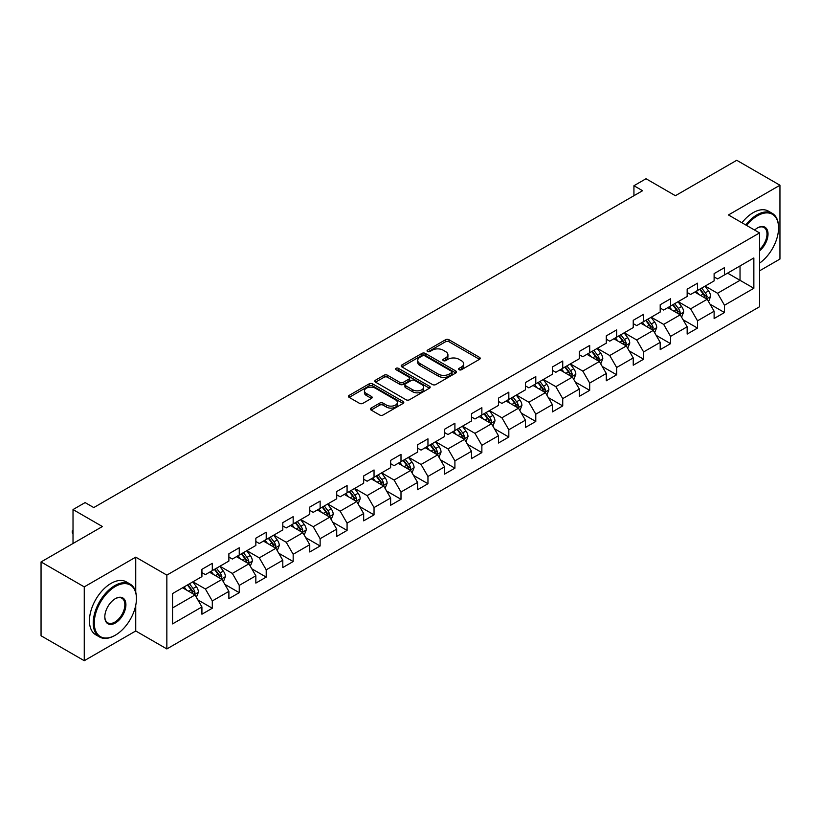 <?xml version="1.0" encoding="UTF-8"?>
<svg xmlns="http://www.w3.org/2000/svg" width="821" height="821" viewBox="0 0 821 821"><rect width="100%" height="100%" fill="white"/><g stroke="black" fill="none" stroke-linecap="round" stroke-linejoin="round"><path stroke-width="1.23" d="M459.103 369.727A1.683 0.965 0 0 0 461.484 369.727L479.505 359.321A2.401 1.385 0 0 0 480.203 358.336A2.401 1.385 0 0 0 479.505 357.361L448.974 339.73A2.401 1.385 0 0 0 445.577 339.73L427.556 350.136A1.683 0.965 0 0 0 427.064 350.824A1.683 0.965 0 0 0 427.556 351.511A1.683 0.965 0 0 0 429.927 351.511L432.267 350.167A7.676 4.433 0 0 1 443.124 350.167L445.659 351.634A7.676 4.433 0 0 1 447.917 354.764A7.676 4.433 0 0 1 445.659 357.894L443.33 359.249A1.683 0.965 0 0 0 442.837 359.926A1.683 0.965 0 0 0 443.33 360.614A1.683 0.965 0 0 0 445.711 360.614L448.04 359.27A7.676 4.433 0 0 1 458.898 359.27L461.443 360.737A7.676 4.433 0 0 1 463.691 363.877A7.676 4.433 0 0 1 461.443 367.008L459.103 368.352A1.683 0.965 0 0 0 458.611 369.04A1.683 0.965 0 0 0 459.103 369.727L459.103 368.352M371.113 408.088A2.401 1.385 0 0 0 370.415 409.063A2.401 1.385 0 0 0 371.113 410.048L379.682 414.995A2.401 1.385 0 0 0 383.079 414.995L403.09 403.439A2.401 1.385 0 0 0 403.788 402.454A2.401 1.385 0 0 0 403.09 401.479L372.56 383.848A2.401 1.385 0 0 0 369.163 383.848L349.151 395.404A2.401 1.385 0 0 0 348.453 396.389A2.401 1.385 0 0 0 349.151 397.364L359.495 403.337A2.401 1.385 0 0 0 362.892 403.337L371.461 398.39A2.401 1.385 0 0 0 372.159 397.415A2.401 1.385 0 0 0 371.461 396.43L366.33 393.475A6.414 3.705 0 0 1 364.442 390.847A6.414 3.705 0 0 1 368.403 387.43A6.414 3.705 0 0 1 375.402 388.23L395.496 399.837A6.414 3.705 0 0 1 397.374 402.454A6.414 3.705 0 0 1 393.413 405.882A6.414 3.705 0 0 1 386.424 405.071L383.079 403.142A2.401 1.385 0 0 0 379.682 403.142L371.113 408.088L371.113 410.048M759.558 270.827L779.95 259.056L779.95 185.228L736.745 160.29L675.406 195.706L646.024 178.742L633.935 185.731L642.576 190.718L93.758 507.573L85.117 502.585L73.018 509.564L73.018 543.492M135.742 592.198L135.742 557.151L84.255 586.882L41.05 561.944L102.399 526.528L73.018 509.564M135.742 557.151L166.848 575.111L759.558 232.918L759.558 306.746L166.848 648.939L166.848 575.111M779.95 185.228L728.453 214.958L759.558 232.918M432.431 384.536A2.401 1.385 0 0 0 435.828 384.536L455.84 372.98A2.401 1.385 0 0 0 456.548 372.005A2.401 1.385 0 0 0 455.84 371.02L425.309 353.399A2.401 1.385 0 0 0 421.922 353.399L401.9 364.955A2.401 1.385 0 0 0 401.202 365.93A2.401 1.385 0 0 0 401.9 366.905L432.431 384.536M396.717 370.086A1.683 0.965 0 0 1 398.421 370.322L398.421 368.331L429.465 386.25A2.401 1.385 0 0 1 430.163 387.225A2.401 1.385 0 0 1 429.465 388.21L409.453 399.765A2.401 1.385 0 0 1 406.056 399.765L375.525 382.134L375.525 380.174A2.401 1.385 0 0 0 374.828 381.16A2.401 1.385 0 0 0 375.525 382.134M375.525 380.174L384.095 375.228A2.401 1.385 0 0 1 387.481 375.228L399.868 382.381A2.401 1.385 0 0 0 403.255 382.381L408.94 379.097A2.401 1.385 0 0 0 409.648 378.122A2.401 1.385 0 0 0 408.94 377.147L396.05 369.696A1.683 0.965 0 0 1 395.558 369.019A1.683 0.965 0 0 1 396.594 368.116A1.683 0.965 0 0 1 398.421 368.331M84.255 586.882L84.255 660.71L41.05 635.772L41.05 561.944M197.871 599.905L212.3 608.238L212.3 600.951L228.885 591.377L228.885 598.663L239.25 592.67L239.25 585.394L255.844 575.808L255.844 583.095L266.209 577.112L266.209 569.825L282.804 560.25L282.804 567.537L293.169 561.543L293.169 554.267L309.753 544.682L309.753 551.969L320.128 545.986L320.128 538.699L336.713 529.124L336.713 536.4L347.078 530.417L347.078 523.141L363.672 513.556L363.672 520.842L374.037 514.859L374.037 507.573L390.632 497.998L390.632 505.274L400.997 499.291L400.997 492.005L417.581 482.43L417.581 489.716L427.957 483.733L427.957 476.447L444.541 466.872L444.541 474.148L454.906 468.165L454.906 460.879L471.5 451.304L471.5 458.59L481.865 452.597L481.865 445.321L498.46 435.746L498.46 443.022L508.825 437.039L508.825 429.752L525.409 420.178L525.409 427.464L535.785 421.471L535.785 414.195L552.369 404.609L552.369 411.896L562.734 405.913L562.734 398.626L579.328 389.051L579.328 396.338L589.694 390.344L589.694 383.068L606.288 373.483L606.288 380.77L616.653 374.787L616.653 367.5L633.237 357.925L633.237 365.212L643.613 359.218L643.613 351.942L660.197 342.357L660.197 349.643L670.562 343.66L670.562 336.374L687.156 326.799L687.156 334.075L697.522 328.092L697.522 320.806L714.116 311.231L714.116 318.517L724.481 312.534L724.481 305.248L753.852 288.284L753.852 257.958L740.029 265.942L740.029 280.31L753.852 288.284M212.3 608.238L201.925 614.221L201.925 606.945L172.554 623.898L172.554 593.573L201.925 576.609L201.925 569.322L212.3 563.339L212.3 570.626L228.885 561.051L228.885 553.765L239.25 547.781L239.25 555.058L255.844 545.483L255.844 538.196L266.209 532.213L266.209 539.5L282.804 529.925L282.804 522.638L293.169 516.655L293.169 523.931L309.753 514.357L309.753 507.07L320.128 501.087L320.128 508.373L336.713 498.788L336.713 491.512L347.078 485.519L347.078 492.805L363.672 483.23L363.672 475.944L374.037 469.961L374.037 477.247L390.632 467.662L390.632 460.386L400.997 454.393L400.997 461.679L417.581 452.104L417.581 444.818L427.957 438.835L427.957 446.121L444.541 436.536L444.541 429.26L454.906 423.267L454.906 430.553L471.5 420.978L471.5 413.692L481.865 407.709L481.865 414.985L498.46 405.41L498.46 398.134L508.825 392.14L508.825 399.427L525.409 389.852L525.409 382.565L535.785 376.582L535.785 383.859L552.369 374.284L552.369 366.997L562.734 361.014L562.734 368.301L579.328 358.726L579.328 351.439L589.694 345.456L589.694 352.732L606.288 343.157L606.288 335.871L616.653 329.888L616.653 337.174L633.237 327.589L633.237 320.313L643.613 314.33L643.613 321.606L660.197 312.031L660.197 304.745L670.562 298.762L670.562 306.048L687.156 296.463L687.156 289.187L697.522 283.194L697.522 290.48L714.116 280.905L714.116 273.619L724.481 267.636L724.481 274.922L753.852 257.958M209.529 572.216L221.978 579.4L205.383 588.985L192.945 581.802M201.925 572.617L205.383 574.618L212.3 570.626M205.383 588.985L212.3 600.951M221.978 579.4L228.885 591.377M236.489 556.659L248.927 563.842L232.343 573.417L219.895 566.233M228.885 557.059L232.343 559.05L239.25 555.058M232.343 573.417L239.25 585.394M248.927 563.842L255.844 575.808M263.449 541.09L275.887 548.274L259.303 557.859L246.854 550.675M255.844 541.491L259.303 543.492L266.209 539.5M259.303 557.859L266.209 569.825M275.887 548.274L282.804 560.25M290.398 525.532L302.846 532.716L286.252 542.291L273.814 535.107M282.804 525.933L286.252 527.924L293.169 523.931M286.252 542.291L293.169 554.267M302.846 532.716L309.753 544.682M317.358 509.964L329.806 517.148L313.212 526.723L300.773 519.549M309.753 510.364L313.212 512.366L320.128 508.373M313.212 526.723L320.128 538.699M329.806 517.148L336.713 529.124M344.317 494.406L356.755 501.59L340.171 511.165L327.723 503.981M336.713 494.806L340.171 496.797L347.078 492.805M340.171 511.165L347.078 523.141M356.755 501.59L363.672 513.556M371.277 478.838L383.715 486.022L367.131 495.597L354.682 488.413M363.672 479.238L367.131 481.229L374.037 477.247M367.131 495.597L374.037 507.573M383.715 486.022L390.632 497.998M398.226 463.28L410.674 470.464L394.08 480.039L381.642 472.855M390.632 463.68L394.08 465.671L400.997 461.679M394.08 480.039L400.997 492.005M410.674 470.464L417.581 482.43M425.186 447.712L437.634 454.896L421.04 464.47L408.601 457.287M417.581 448.112L421.04 450.103L427.957 446.121M421.04 464.47L427.957 476.447M437.634 454.896L444.541 466.872M452.145 432.154L464.583 439.338L447.999 448.913L435.561 441.729M444.541 432.544L447.999 434.545L454.906 430.553M447.999 448.913L454.906 460.879M464.583 439.338L471.5 451.304M479.105 416.586L491.543 423.769L474.959 433.344L462.51 426.161M471.5 416.986L474.959 418.977L481.865 414.985M474.959 433.344L481.865 445.321M491.543 423.769L498.46 435.746M506.054 401.017L518.503 408.201L501.908 417.786L489.47 410.603M498.46 401.418L501.908 403.419L508.825 399.427M501.908 417.786L508.825 429.752M518.503 408.201L525.409 420.178M533.014 385.46L545.462 392.643L528.868 402.218L516.43 395.034M525.409 385.86L528.868 387.851L535.785 383.859M528.868 402.218L535.785 414.195M545.462 392.643L552.369 404.609M559.973 369.891L572.411 377.075L555.827 386.66L543.389 379.476M552.369 370.292L555.827 372.293L562.734 368.301M555.827 386.66L562.734 398.626M572.411 377.075L579.328 389.051M586.933 354.333L599.371 361.517L582.787 371.092L570.338 363.908M579.328 354.734L582.787 356.725L589.694 352.732M582.787 371.092L589.694 383.068M599.371 361.517L606.288 373.483M613.882 338.765L626.331 345.949L609.736 355.534L597.298 348.35M606.288 339.165L609.736 341.167L616.653 337.174M609.736 355.534L616.653 367.5M626.331 345.949L633.237 357.925M640.842 323.207L653.29 330.391L636.696 339.966L624.258 332.782M633.237 323.607L636.696 325.598L643.613 321.606M636.696 339.966L643.613 351.942M653.29 330.391L660.197 342.357M667.801 307.639L680.24 314.823L663.655 324.398L651.217 317.214M660.197 308.039L663.655 310.04L670.562 306.048M663.655 324.398L670.562 336.374M680.24 314.823L687.156 326.799M694.761 292.081L707.199 299.265L690.615 308.84L678.167 301.656M687.156 292.481L690.615 294.472L697.522 290.48M690.615 308.84L697.522 320.806M707.199 299.265L714.116 311.231M727.591 273.126L740.029 280.31L717.564 293.271L705.126 286.088M714.116 276.913L717.564 278.904L724.481 274.922M717.564 293.271L724.481 305.248M84.255 660.71L135.742 630.98L166.848 648.939M633.935 185.731L633.935 195.706M172.554 607.94L195.018 594.968L182.57 587.785M195.018 594.968L201.925 606.945M710.052 304.201L724.481 312.534M683.093 319.759L697.522 328.092M656.133 335.327L670.562 343.66M629.184 350.885L643.613 359.218M602.224 366.453L616.653 374.787M575.264 382.022L589.694 390.344M548.305 397.58L562.734 405.913M521.356 413.148L535.785 421.471M494.396 428.706L508.825 437.039M467.436 444.274L481.865 452.597M440.477 459.832L454.906 468.165M413.527 475.4L427.957 483.733M386.568 490.958L400.997 499.291M359.608 506.526L374.037 514.859M332.649 522.084L347.078 530.417M305.699 537.652L320.128 545.986M278.74 553.221L293.169 561.543M251.78 568.779L266.209 577.112M224.821 584.347L239.25 592.67M135.742 630.98L135.742 605.241M459.781 369.963L461.443 368.998A7.676 4.433 0 0 0 463.691 365.868L463.691 363.877M447.917 354.764L447.917 356.766A7.676 4.433 0 0 1 445.659 359.896L444.007 360.85M479.474 359.341L448.974 341.731A2.401 1.385 0 0 0 445.577 341.731L428.223 351.747M455.809 373.001L425.309 355.39A2.401 1.385 0 0 0 421.922 355.39L401.931 366.925M451.601 372.683A1.683 0.965 0 0 0 452.094 372.005A1.683 0.965 0 0 0 451.601 371.318L424.806 355.842A1.683 0.965 0 0 0 422.425 355.842L419.962 357.258A7.676 4.433 0 0 0 417.715 360.398A7.676 4.433 0 0 0 419.962 363.529L438.281 374.109A7.676 4.433 0 0 0 449.138 374.109L451.601 372.683L451.601 374.684A1.683 0.965 0 0 0 452.094 373.996L452.094 372.005M417.715 360.398L417.715 362.389A7.676 4.433 0 0 0 419.962 365.53L419.962 363.529M451.601 374.684L449.138 376.1A7.676 4.433 0 0 1 438.281 376.1L419.962 365.53M375.556 382.155L384.095 377.229L384.095 375.228M409.648 378.122L409.648 380.113A2.401 1.385 0 0 1 408.94 381.098L403.255 384.372A2.401 1.385 0 0 1 399.868 384.372L387.481 377.229A2.401 1.385 0 0 0 384.095 377.229M398.421 370.322L429.434 388.23M412.717 389.801A6.414 3.705 0 0 0 419.705 390.601A6.414 3.705 0 0 0 423.667 387.184A6.414 3.705 0 0 0 421.789 384.556L414.708 380.472A2.401 1.385 0 0 0 411.321 380.472L405.636 383.756A2.401 1.385 0 0 0 404.927 384.731A2.401 1.385 0 0 0 405.636 385.706L412.717 389.801L412.717 391.791A6.414 3.705 0 0 0 419.705 392.602A6.414 3.705 0 0 0 423.667 389.175L423.667 387.184M404.927 384.731L404.927 386.722A2.401 1.385 0 0 0 405.636 387.707L405.636 385.706M412.717 391.791L405.636 387.707M397.374 402.454L397.374 404.455A6.414 3.705 0 0 1 393.413 407.873A6.414 3.705 0 0 1 386.424 407.072L383.079 405.133A2.401 1.385 0 0 0 379.682 405.133L371.154 410.069M364.442 390.847L364.442 392.849A6.414 3.705 0 0 0 366.33 395.465L366.33 393.475M371.42 398.411L366.33 395.465M403.06 403.45L372.56 385.849A2.401 1.385 0 0 0 369.163 385.849L349.182 397.385M708.564 301.625L710.617 296.443A6.476 3.736 -120 0 0 708.554 290.932L704.993 286.17M698.774 294.39L696.352 291.157M706.193 298.68L707.127 296.72A6.476 3.736 -120 0 0 705.27 292.83L701.709 288.068M700.087 289.002L704.038 294.287A3.294 1.909 60 0 1 704.634 295.283L707.127 296.72M699.636 289.269L703.197 294.021A6.476 3.736 60 0 1 705.054 297.92M759.558 263.13A29.813 17.21 120 0 0 778.565 227.93A29.813 17.21 120 0 0 757.485 215.759A29.813 17.21 120 0 0 746.658 225.467M745.755 224.944A30.551 17.641 -60 0 1 756.972 214.856A30.551 17.641 -60 0 1 772.243 213.347A30.551 17.641 -60 0 1 778.565 227.325A30.551 17.641 -60 0 1 778.565 227.633M754.602 230.054A14.911 8.61 -60 0 1 757.485 227.93L757.485 227.93A14.911 8.61 -60 0 1 767.974 232.836A14.911 8.61 -60 0 1 759.558 250.836M741.958 222.758A30.551 17.641 -60 0 1 753.165 212.66A30.551 17.641 -60 0 1 768.435 211.151L772.243 213.347M759.558 249.481A14.173 8.179 120 0 0 766.65 237.207A14.173 8.179 120 0 0 764.053 227.53A14.173 8.179 120 0 0 757.219 228.084M114.837 635.475L115.351 635.177A29.813 17.21 120 0 0 136.44 598.663A29.813 17.21 120 0 0 115.351 586.492A29.813 17.21 120 0 0 94.271 623.006A29.813 17.21 120 0 0 115.351 635.177L114.837 635.475A30.551 17.641 -60 0 1 99.567 636.983A30.551 17.641 -60 0 1 94.877 612.507A30.551 17.641 -60 0 1 114.837 585.589A30.551 17.641 -60 0 1 130.108 584.08A30.551 17.641 -60 0 1 136.44 598.057A30.551 17.641 -60 0 1 136.44 598.365M115.351 623.006A14.911 8.61 -60 0 1 104.811 616.92A14.911 8.61 -60 0 1 115.351 598.663L115.351 598.663A14.911 8.61 -60 0 1 125.9 604.749A14.911 8.61 -60 0 1 115.351 623.006M104.821 616.612A14.173 8.179 120 0 0 107.746 622.811A14.173 8.179 120 0 0 114.837 622.102A14.173 8.179 120 0 0 124.094 609.613A14.173 8.179 120 0 0 121.919 598.252A14.173 8.179 120 0 0 115.094 598.817M99.567 636.983L95.759 634.787A30.551 17.641 -60 0 1 91.08 610.311A30.551 17.641 -60 0 1 111.03 583.392A30.551 17.641 -60 0 1 126.311 581.884L130.108 584.08M681.604 317.193L683.667 312.011A6.476 3.736 -120 0 0 681.594 306.5L678.033 301.738M671.814 309.958L669.392 306.726M679.244 314.248L680.168 312.288A6.476 3.736 -120 0 0 678.31 308.388L674.749 303.626M673.128 304.57L677.079 309.845A3.294 1.909 60 0 1 677.684 310.851L680.168 312.288M672.676 304.827L676.237 309.589A6.476 3.736 60 0 1 678.095 313.489M654.655 332.751L656.708 327.579A6.476 3.736 -120 0 0 654.645 322.058L651.074 317.296M644.854 325.516L642.433 322.284M652.285 329.806L653.208 327.846A6.476 3.736 -120 0 0 651.361 323.956L647.79 319.195M646.168 320.128L650.129 325.414A3.294 1.909 60 0 1 650.725 326.419L653.208 327.846M645.717 320.395L649.288 325.157A6.476 3.736 60 0 1 651.135 329.047M627.696 348.32L629.748 343.137A6.476 3.736 -120 0 0 627.685 337.626L624.114 332.864M617.895 341.084L615.473 337.852M625.325 345.374L626.259 343.414A6.476 3.736 -120 0 0 624.401 339.514L620.83 334.763M619.208 335.697L623.17 340.972A3.294 1.909 60 0 1 623.765 341.977L626.259 343.414M618.757 335.953L622.328 340.715A6.476 3.736 60 0 1 624.176 344.615M600.736 363.877L602.788 358.705A6.476 3.736 -120 0 0 600.726 353.184L597.165 348.422M590.946 356.653L588.524 353.41M598.365 360.932L599.299 358.982A6.476 3.736 -120 0 0 597.442 355.083L593.881 350.321M592.259 351.255L596.21 356.54A3.294 1.909 60 0 1 596.805 357.546L599.299 358.982M591.808 351.521L595.369 356.283A6.476 3.736 60 0 1 597.226 360.173M573.776 379.446L575.839 374.263A6.476 3.736 -120 0 0 573.766 368.752L570.205 363.99M563.986 372.211L561.564 368.978M571.416 376.5L572.34 374.54A6.476 3.736 -120 0 0 570.482 370.651L566.921 365.889M565.3 366.823L569.251 372.108A3.294 1.909 60 0 1 569.856 373.103L572.34 374.54M564.848 367.079L568.409 371.841A6.476 3.736 60 0 1 570.267 375.741M546.827 395.004L548.88 389.831A6.476 3.736 -120 0 0 546.817 384.31L543.245 379.548M537.026 387.779L534.604 384.536M544.456 392.058L545.38 390.108A6.476 3.736 -120 0 0 543.533 386.209L539.961 381.447M538.34 382.381L542.301 387.666A3.294 1.909 60 0 1 542.897 388.672L545.38 390.108M537.888 382.648L541.46 387.409A6.476 3.736 60 0 1 543.307 391.299M519.867 410.572L521.92 405.389A6.476 3.736 -120 0 0 519.857 399.878L516.286 395.117M510.067 403.337L507.645 400.104M517.497 407.627L518.431 405.666A6.476 3.736 -120 0 0 516.573 401.777L513.002 397.015M511.38 397.949L515.342 403.234A3.294 1.909 60 0 1 515.937 404.23L518.431 405.666M510.929 398.206L514.5 402.967A6.476 3.736 60 0 1 516.347 406.867M492.908 426.13L494.96 420.957A6.476 3.736 -120 0 0 492.898 415.436L489.337 410.685M483.117 418.905L480.696 415.672M490.537 423.195L491.471 421.235A6.476 3.736 -120 0 0 489.614 417.335L486.053 412.573M484.431 413.507L488.382 418.792A3.294 1.909 60 0 1 488.977 419.798L491.471 421.235M483.98 413.774L487.541 418.536A6.476 3.736 60 0 1 489.398 422.425M465.948 441.698L468.011 436.515A6.476 3.736 -120 0 0 465.938 431.004L462.377 426.243M456.158 434.463L453.736 431.23M463.588 438.753L464.512 436.793A6.476 3.736 -120 0 0 462.654 432.903L459.093 428.141M457.471 429.075L461.423 434.36A3.294 1.909 60 0 1 462.028 435.356L464.512 436.793M457.02 429.332L460.581 434.093A6.476 3.736 60 0 1 462.439 437.993M438.999 457.256L441.051 452.084A6.476 3.736 -120 0 0 438.989 446.573L435.417 441.811M429.198 450.031L426.776 446.798M436.628 454.321L437.552 452.361A6.476 3.736 -120 0 0 435.705 448.461L432.133 443.699M430.512 444.643L434.473 449.918A3.294 1.909 60 0 1 435.068 450.924L437.552 452.361M430.06 444.9L433.632 449.662A6.476 3.736 60 0 1 435.479 453.551M412.039 472.824L414.092 467.642A6.476 3.736 -120 0 0 412.029 462.131L408.458 457.369M402.239 465.589L399.817 462.356M409.669 469.879L410.592 467.919A6.476 3.736 -120 0 0 408.745 464.029L405.174 459.267M403.552 460.201L407.514 465.486A3.294 1.909 60 0 1 408.109 466.482L410.592 467.919M403.101 460.468L406.672 465.22A6.476 3.736 60 0 1 408.519 469.119M385.08 488.392L387.132 483.21A6.476 3.736 -120 0 0 385.07 477.699L381.498 472.937M375.289 481.157L372.867 477.925M382.709 485.447L383.643 483.487A6.476 3.736 -120 0 0 381.786 479.587L378.224 474.825M376.593 475.77L380.554 481.044A3.294 1.909 60 0 1 381.149 482.05L383.643 483.487M376.151 476.026L379.713 480.788A6.476 3.736 60 0 1 381.57 484.688M358.12 503.95L360.183 498.768A6.476 3.736 -120 0 0 358.11 493.257L354.549 488.495M348.33 496.715L345.908 493.483M355.76 501.005L356.683 499.045A6.476 3.736 -120 0 0 354.826 495.155L351.265 490.394M349.643 491.327L353.594 496.613A3.294 1.909 60 0 1 354.2 497.618L356.683 499.045M349.192 491.594L352.753 496.356A6.476 3.736 60 0 1 354.61 500.246M331.171 519.519L333.223 514.336A6.476 3.736 -120 0 0 331.161 508.825L327.589 504.063M321.37 512.283L318.948 509.051M328.8 516.573L329.724 514.613A6.476 3.736 -120 0 0 327.877 510.713L324.305 505.952M322.684 506.896L326.645 512.171A3.294 1.909 60 0 1 327.24 513.176L329.724 514.613M322.232 507.152L325.804 511.914A6.476 3.736 60 0 1 327.651 515.814M304.211 535.076L306.264 529.904A6.476 3.736 -120 0 0 304.201 524.383L300.63 519.621M294.411 527.852L291.989 524.609M301.841 532.131L302.764 530.171A6.476 3.736 -120 0 0 300.917 526.282L297.346 521.52M295.724 522.454L299.686 527.739A3.294 1.909 60 0 1 300.281 528.745L302.764 530.171M295.273 522.72L298.844 527.482A6.476 3.736 60 0 1 300.691 531.372M277.252 550.645L279.304 545.462A6.476 3.736 -120 0 0 277.241 539.951L273.67 535.189M267.461 543.41L265.039 540.177M274.881 547.699L275.815 545.739A6.476 3.736 -120 0 0 273.957 541.839L270.396 537.088M268.765 538.022L272.726 543.297A3.294 1.909 60 0 1 273.321 544.302L275.815 545.739M268.313 538.278L271.884 543.04A6.476 3.736 60 0 1 273.742 546.94M250.292 566.203L252.355 561.03A6.476 3.736 -120 0 0 250.282 555.509L246.721 550.747M240.502 558.978L238.08 555.735M247.932 563.257L248.855 561.307A6.476 3.736 -120 0 0 246.998 557.408L243.437 552.646M241.815 553.58L245.766 558.865A3.294 1.909 60 0 1 246.372 559.871L248.855 561.307M241.364 553.847L244.925 558.608A6.476 3.736 60 0 1 246.782 562.498M223.343 581.771L225.395 576.588A6.476 3.736 -120 0 0 223.333 571.077L219.761 566.316M213.542 574.536L211.12 571.303M220.972 578.826L221.896 576.865A6.476 3.736 -120 0 0 220.049 572.976L216.477 568.214M214.856 569.148L218.817 574.433A3.294 1.909 60 0 1 219.412 575.429L221.896 576.865M214.404 569.405L217.976 574.166A6.476 3.736 60 0 1 219.823 578.066M196.383 597.329L198.436 592.157A6.476 3.736 -120 0 0 196.373 586.635L192.802 581.873M186.583 590.104L184.161 586.871M194.013 594.394L194.936 592.434A6.476 3.736 -120 0 0 193.089 588.534L189.518 583.772M187.896 584.706L191.857 589.991A3.294 1.909 60 0 1 192.453 590.997L194.936 592.434M187.445 584.973L191.016 589.735A6.476 3.736 60 0 1 192.863 593.624M73.018 534.061L72.289 532.891L72.289 530.9L73.018 530.479M73.018 531.32L72.289 530.9M461.443 368.998L461.443 367.008M443.33 360.614L443.33 359.249M445.659 359.896L445.659 357.894M427.556 351.511L427.556 350.136M445.577 341.731L445.577 339.73M448.974 341.731L448.974 339.73M479.505 359.321L479.505 357.361M401.9 366.905L401.9 364.955M421.922 355.39L421.922 353.399M425.309 355.39L425.309 353.399M455.84 372.98L455.84 371.02M438.281 376.1L438.281 374.109M449.138 376.1L449.138 374.109M387.481 377.229L387.481 375.228M399.868 384.372L399.868 382.381M403.255 384.372L403.255 382.381M408.94 381.098L408.94 379.097M429.465 388.21L429.465 386.25M379.682 405.133L379.682 403.142M383.079 405.133L383.079 403.142M386.424 407.072L386.424 405.071M371.461 398.39L371.461 396.43M349.151 397.364L349.151 395.404M369.163 385.849L369.163 383.848M372.56 385.849L372.56 383.848M403.09 403.439L403.09 401.479M706.563 298.895L710.576 296.576M705.27 292.83L708.554 290.932M700.662 295.488L703.197 294.021M679.603 314.453L683.626 312.134M678.31 308.388L681.594 306.5M673.713 311.046L676.237 309.589M652.644 330.021L656.667 327.702M651.361 323.956L654.645 322.058M646.753 326.614L649.288 325.157M625.694 345.579L629.707 343.26M624.401 339.514L627.685 337.626M619.793 342.183L622.328 340.715M598.735 361.148L602.747 358.828M597.442 355.083L600.726 353.184M592.834 357.74L595.369 356.283M571.775 376.706L575.798 374.386M570.482 370.651L573.766 368.752M565.885 373.309L568.409 371.841M544.816 392.274L548.838 389.954M543.533 386.209L546.817 384.31M538.925 388.867L541.46 387.409M517.866 407.832L521.879 405.512M516.573 401.777L519.857 399.878M511.965 404.435L514.5 402.967M490.907 423.4L494.919 421.081M489.614 417.335L492.898 415.436M485.006 419.993L487.541 418.536M463.947 438.968L467.97 436.649M462.654 432.903L465.938 431.004M458.056 435.561L460.581 434.093M436.988 454.526L441.01 452.207M435.705 448.461L438.989 446.573M431.097 451.119L433.632 449.662M410.038 470.094L414.051 467.775M408.745 464.029L412.029 462.131M404.137 466.687L406.672 465.22M383.079 485.652L387.091 483.333M381.786 479.587L385.07 477.699M377.178 482.245L379.713 480.788M356.119 501.221L360.142 498.901M354.826 495.155L358.11 493.257M350.218 497.813L352.753 496.356M329.159 516.778L333.182 514.459M327.877 510.713L331.161 508.825M323.269 513.382L325.804 511.914M302.21 532.347L306.223 530.027M300.917 526.282L304.201 524.383M296.309 528.94L298.844 527.482M275.251 547.905L279.263 545.585M273.957 541.839L277.241 539.951M269.35 544.508L271.884 543.04M248.291 563.473L252.314 561.154M246.998 557.408L250.282 555.509M242.39 560.066L244.925 558.608M221.331 579.031L225.354 576.711M220.049 572.976L223.333 571.077M215.441 575.634L217.976 574.166M194.382 594.599L198.395 592.28M193.089 588.534L196.373 586.635M188.481 591.192L191.016 589.735M778.565 227.93L778.565 227.325M136.44 598.663L136.44 598.057"/></g></svg>
